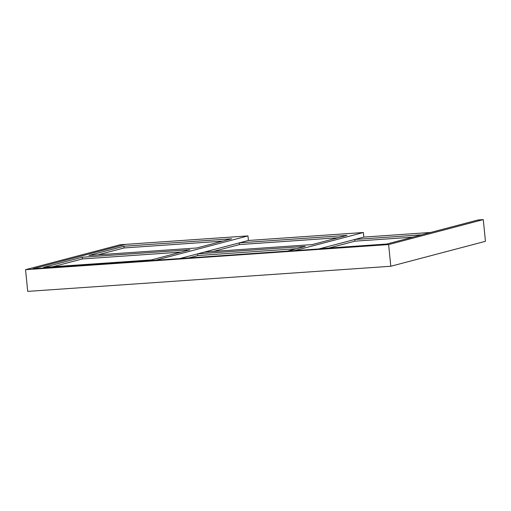 <?xml version="1.0" encoding="UTF-8"?>
<svg xmlns="http://www.w3.org/2000/svg" width="511" height="511" viewBox="0 0 511 511"><rect width="100%" height="100%" fill="white"/><g stroke="black" fill="none" stroke-linecap="round" stroke-linejoin="round"><path stroke-width="0.77" d="M125.463 244.373L33.068 268.729L385.62 244.335L478.021 219.979L483.285 219.615L388.628 244.565L25.55 269.687L120.206 244.737L125.47 244.392M483.285 219.615L485.45 241.313L390.794 266.263L27.715 291.385L25.55 269.687M390.794 266.263L388.628 244.565M33.215 268.716L155.644 260.24L247.956 235.91L125.527 244.379L33.215 268.709M179.719 258.579L248.41 240.477L247.956 235.91M88.991 255.443L196.69 247.988L231.617 238.784L123.924 246.232L88.991 255.443M43.691 267.381L151.39 259.927L189.926 249.77L82.233 257.225L43.691 267.381M222.745 241.122L124.096 247.944L123.924 246.232M181.054 252.108L82.399 258.936L82.233 257.225M430.652 232.467L363.826 237.091L363.372 232.518L294.681 250.626M363.826 237.091L318.8 248.959M248.41 240.477L363.372 232.518M239.442 242.84L347.033 235.392L312.1 244.603L204.509 252.044M197.751 253.826L305.342 246.385L287.31 251.137M213.451 251.425L239.506 244.558L239.34 242.866M188.661 257.959L197.814 255.551L197.648 253.858M82.399 258.936L52.735 266.755M197.814 255.551L296.469 248.723M124.096 247.944L98.035 254.817M239.506 244.558L338.161 237.736M319.924 248.659L386.75 244.034M421.677 234.83L354.858 239.455M412.805 237.168L354.921 241.173L354.755 239.48M354.921 241.173L328.867 248.039"/></g></svg>
